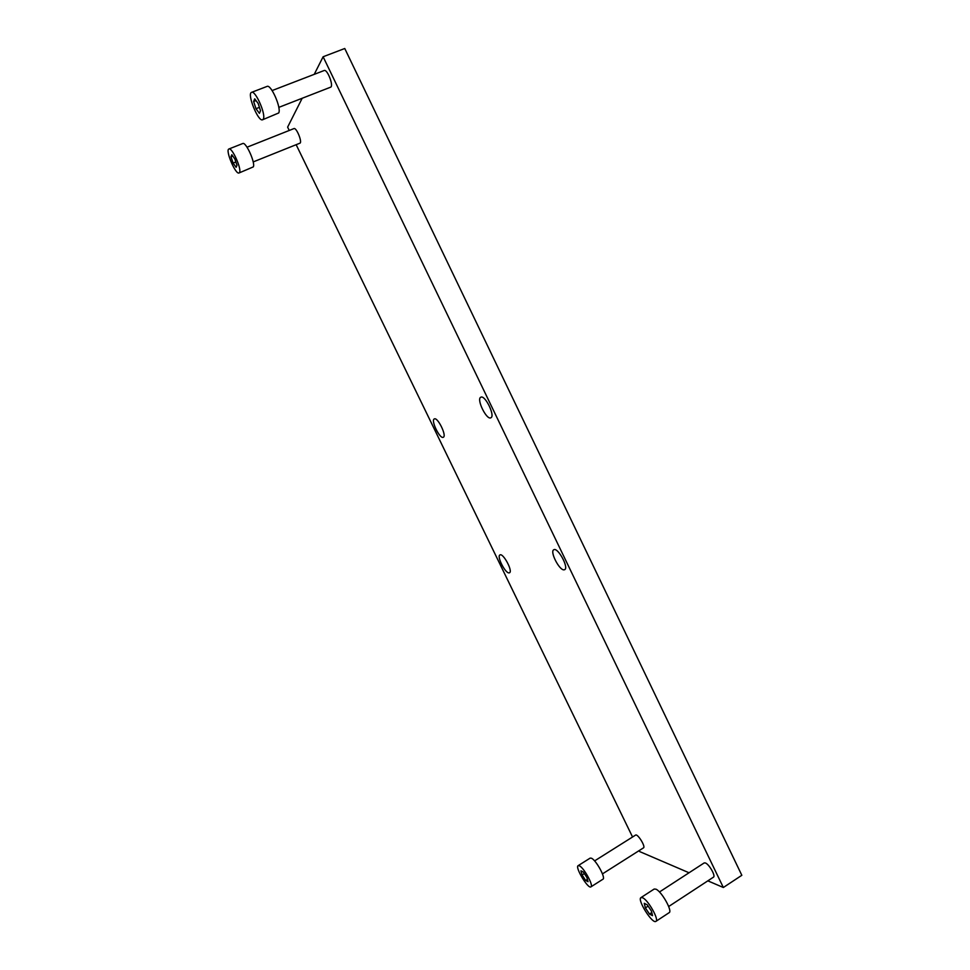 <?xml version="1.0" encoding="UTF-8"?>
<svg xmlns="http://www.w3.org/2000/svg" width="970" height="970" viewBox="0 0 970 970"><rect width="100%" height="100%" fill="white"/><g stroke="black" fill="none" stroke-linecap="round" stroke-linejoin="round"><path stroke-width="1.45" d="M723.341 887.501L741.832 875.292L344.762 48.5L323.119 56.757L723.341 887.501L707.845 880.845M689.039 872.77L639.63 851.563L639.157 850.593M642.698 897.784L640.976 897.602C636.829 899.493 652.41 924.349 655.914 921.367C659.394 919.972 648.263 900.111 642.698 897.784M640.976 897.602L654.192 889.029L655.962 889.187C661.637 891.418 672.756 911.182 669.167 912.661L655.914 921.367M645.377 907.908L649.5 914.055L652.531 915.656L651.428 911.048L647.269 904.852L644.262 903.312L645.377 907.908L648.118 906.113M668.682 906.513L713.459 877.159C715.909 876.08 709.131 864.173 705.384 862.961L704.196 862.924L659.467 891.988M579.369 865.798C583.879 867.641 593.846 885.792 590.924 886.859C588.099 889.284 574.737 867.107 578.132 865.664L579.369 865.798M590.924 886.859L602.964 879.196C605.983 878.068 596.041 859.99 591.433 858.22L590.16 858.111L578.132 865.664M585.65 880.433L582.097 875.001L580.933 870.817L583.334 872.042L586.911 877.51L588.062 881.706L585.65 880.433L587.408 879.317M602.467 873.885L643.486 847.853C645.899 846.749 637.581 833.375 635.568 835.097L594.586 860.911M289.242 130.465L287.629 127.131L302.179 98.261M314.244 74.338L323.119 56.757M632.549 837.001L296.153 144.688M564.067 569.839C559.387 570.602 549.566 551.409 553.797 549.76C557.774 546.934 569.196 567.862 564.649 569.681L564.067 569.839M480.829 397.215L480.817 397.227C476.124 398.949 486.637 420.446 490.856 417.779C495.537 416.142 485.048 394.596 480.829 397.215M509.092 572.894L509.505 572.773C513.154 571.403 503.127 552.658 499.95 554.937C496.519 556.21 505.346 573.549 509.092 572.894M434.33 418.931C437.652 416.797 447.049 436.003 443.302 437.264C439.968 439.422 430.559 420.265 434.305 418.931L434.33 418.931M278.802 107.379L330.564 87.203C334.032 86.354 327.339 68.834 324.162 70.519L272.109 90.562M253.182 161.929L299.863 143.208C302.652 142.529 296.444 127.191 293.934 128.598L247.035 147.21M239.554 172.417C241.785 168.756 231.951 147.04 228.92 148.992C225.004 149.962 235.613 175.012 239.044 172.963L239.554 172.417M228.92 148.992L242.755 143.524C245.895 141.523 255.668 163.19 253.303 166.888L239.044 172.963M236.11 167.301L236.983 165.264L234.837 158.947L231.818 154.715L230.969 156.8L233.103 163.069L236.11 167.301M649.5 914.055L651.791 912.552M582.097 875.001L584.34 873.582M230.969 156.8L232.788 156.073M233.103 163.069L235.868 161.966M255.983 108.713L253.631 101.486L254.722 98.843L258.178 103.487L260.518 110.762L259.414 113.344L255.983 108.713L259.426 107.379M253.631 101.486L256.007 100.577M263.343 118.983L262.615 119.759C258.25 122.22 246.671 93.593 251.569 92.356C255.365 90.04 266.095 114.351 263.343 118.983M262.615 119.759L278.705 112.969C281.627 108.288 271.006 84.038 267.053 86.415L251.569 92.356"/></g></svg>
